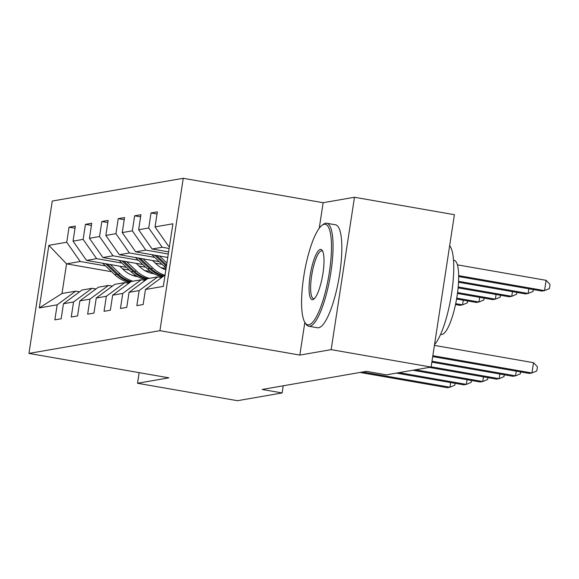 <?xml version="1.0" encoding="UTF-8"?>
<svg xmlns="http://www.w3.org/2000/svg" width="579" height="579" viewBox="0 0 579 579"><rect width="100%" height="100%" fill="white"/><g stroke="black" fill="none" stroke-linecap="round" stroke-linejoin="round"><path stroke-width="0.87" d="M183.246 178.296L52.269 201.043L28.95 353.422L159.927 330.674L183.246 178.296L323.147 202.701L319.239 228.256M304.836 322.38L299.835 355.086L331.159 349.644L354.478 197.265L323.147 202.701M354.478 197.265L454.406 214.693L431.094 367.072L331.159 349.644M111.66 271.732L66.542 263.865L62.004 293.517L75.668 291.143L57.162 304.829L54.86 319.861L61.164 318.768L63.466 303.736L73.555 301.977L71.253 317.01L77.564 315.917L79.866 300.885L89.955 299.133L87.653 314.165L93.964 313.073L96.259 298.04L106.355 296.282L104.054 311.314L110.357 310.221L112.659 295.189L122.755 293.437L120.454 308.469L126.758 307.377L129.059 292.344L139.148 290.586L136.847 305.618L143.158 304.525L145.459 289.493L163.329 286.388L172.904 223.791L155.034 226.896L157.336 211.863L151.032 212.956L157.01 213.998M57.162 304.829L39.285 307.934L48.868 245.33L66.737 242.232L69.039 227.2L75.017 228.242M151.032 212.956L148.731 227.988L138.642 229.74L140.936 214.708L134.632 215.808L132.33 230.84L122.241 232.592L124.543 217.559L118.232 218.652L115.93 233.684L105.841 235.436L108.143 220.404L101.832 221.504L99.537 236.536L89.441 238.287L91.743 223.255L85.439 224.348L83.137 239.38L73.041 241.132L75.342 226.099L69.039 227.2M431.094 367.072L386.417 374.837L366.427 371.349L262.149 389.457L282.139 392.946L283.232 385.795M63.466 303.736L81.972 290.05L92.068 288.299L95.969 288.979M150.67 271.587L144.728 270.552M126.446 267.36L86.51 260.398L96.606 258.647L121.908 263.061M145.684 267.209L139.003 266.043M92.068 288.299L73.555 301.977M73.041 241.132L86.51 260.398M83.137 239.38L96.606 258.647M79.866 300.885L98.372 287.198L108.468 285.447L112.369 286.127M166.057 268.562L161.128 267.701M142.847 264.516L102.91 257.546L112.999 255.795L138.309 260.21M162.084 264.357L155.404 263.192M108.468 285.447L89.955 299.133M89.441 238.287L102.91 257.546M99.537 236.536L112.999 255.795M96.259 298.04L114.772 284.354L124.861 282.603L128.77 283.283M159.247 261.665L119.31 254.702L129.399 252.951L154.709 257.365M124.861 282.603L106.355 296.282M105.841 235.436L119.31 254.702M115.93 233.684L129.399 252.951M112.659 295.189L131.172 281.503L141.262 279.751L145.17 280.431M167.758 257.445L135.71 251.851L145.799 250.099L168.279 254.022M141.262 279.751L122.755 293.437M122.241 232.592L135.71 251.851M132.33 230.84L145.799 250.099M129.059 292.344L147.573 278.658L157.662 276.907L161.563 277.587M168.605 251.879L152.103 249.006L162.2 247.255L169.133 248.463M157.662 276.907L139.148 290.586M138.642 229.74L152.103 249.006M148.731 227.988L162.2 247.255M145.459 289.493L163.966 275.807L164.972 275.633M169.459 246.321L168.503 246.155L169.509 245.981M155.034 226.896L168.503 246.155M139.155 372.652L137.534 383.269L237.462 400.704L282.139 392.946M137.534 383.269L168.858 377.826L28.95 353.422M299.835 355.086L159.927 330.674M75.668 291.143L79.569 291.823M136.825 276.125L132.475 275.365M129.283 270.053L122.603 268.888M105.516 265.906L80.206 261.491L66.542 263.865L48.868 245.33M62.004 293.517L39.285 307.934M66.737 242.232L80.206 261.491M134.632 215.808L140.61 216.85M118.232 218.652L124.21 219.694M101.832 221.504L107.817 222.546M85.439 224.348L91.417 225.39M432.831 355.694L531.935 372.985L529.307 373.441L432.694 356.584M434.409 345.402L533.512 362.686L531.935 372.985L536.813 370.936L537.45 366.818L533.512 362.686M458.669 276.552L541.908 291.071L544.542 290.615L546.113 280.323L457.388 264.842M546.113 280.323L550.05 284.455L549.42 288.574L544.542 290.615L458.662 275.633M308.839 324.783A51.01 12.297 -80.1 0 0 329.357 272.311A51.01 12.297 -80.1 0 0 324.218 224.297A51.01 12.297 -80.1 0 0 322.011 225.34A51.01 12.297 -80.1 0 0 304.416 272.427A51.01 12.297 -80.1 0 0 305.032 322.691A51.01 12.297 -80.1 0 0 308.839 324.783M322.011 225.34L323.35 224.341A52.262 12.6 99.9 0 1 325.608 223.27A52.262 12.6 99.9 0 1 326.708 223.262A52.262 12.6 99.9 0 1 330.515 274.692A52.262 12.6 99.9 0 1 309.852 326.23A52.262 12.6 99.9 0 1 308.752 326.23A52.262 12.6 99.9 0 1 305.944 324.081L305.032 322.691M312.689 299.661A25.505 6.152 99.9 0 1 310.12 275.655A25.505 6.152 99.9 0 1 320.375 249.419A25.505 6.152 99.9 0 1 322.279 250.461A25.505 6.152 99.9 0 1 322.59 275.597A25.505 6.152 99.9 0 1 313.789 299.14A25.505 6.152 99.9 0 1 312.689 299.661M322.72 251.286A24.253 5.848 -80.1 0 0 321.895 250.859A24.253 5.848 -80.1 0 0 321.388 250.859A24.253 5.848 -80.1 0 0 311.799 274.772A24.253 5.848 -80.1 0 0 313.565 298.634A24.253 5.848 -80.1 0 0 314.071 298.634A24.253 5.848 -80.1 0 0 314.477 298.518M449.659 245.713A52.262 12.6 99.9 0 1 451.591 293.524A52.262 12.6 99.9 0 1 434.525 344.635M453.531 260.239L454.11 260.34A37.628 9.069 99.9 0 1 456.853 297.367A37.628 9.069 99.9 0 1 441.972 334.474A37.628 9.069 99.9 0 1 441.176 334.481L440.597 334.38M326.708 223.262L335.502 224.797A52.262 12.6 99.9 0 1 339.308 276.226A52.262 12.6 99.9 0 1 318.645 327.765A52.262 12.6 99.9 0 1 317.545 327.765L308.752 326.23M431.985 361.26L515.534 375.829L512.907 376.292L431.847 362.15M520.702 371.942L520.42 373.788L515.534 375.829L516.251 371.161M431.131 366.818L499.141 378.68L496.507 379.136L429.227 367.397M504.302 374.787L504.019 376.632L499.141 378.68L499.851 374.012M458.525 282.234L525.515 293.922L528.142 293.466L458.568 281.329M533.302 289.572L533.02 291.418L528.142 293.466L528.859 288.798M151.872 254.673L164.009 266.188A31.983 30.926 80.1 0 0 166.137 268.034M159.493 255.998L166.904 263.032M154.767 255.18L166.007 265.841A31.983 30.926 80.1 0 0 166.412 266.217M166.6 264.987L156.598 255.498M458.098 287.872L509.115 296.766L511.742 296.31L458.184 286.967M516.902 292.417L516.62 294.27L511.742 296.31L512.458 291.642M415.454 369.793L482.741 381.532L480.114 381.988L412.827 370.249M487.902 377.638L487.619 379.484L482.741 381.532L483.458 376.857M399.054 372.637L466.341 384.376L463.714 384.832L396.427 373.093M471.501 380.483L471.219 382.328L466.341 384.376L467.058 379.708M362.671 372L449.941 387.228L447.314 387.684L360.044 372.456M455.108 383.334L454.826 385.18L449.941 387.228L450.657 382.553M135.472 257.517L147.616 269.032A31.983 30.926 80.1 0 0 162.482 276.907M143.093 258.849L152.87 268.12A31.983 30.926 80.1 0 0 165.029 275.286M152.567 260.499L156.402 264.14A26.547 25.671 80.1 0 0 165.855 269.879M138.367 258.024L149.614 268.685A31.983 30.926 80.1 0 0 163.321 276.292M163.871 275.879A31.983 30.926 -99.9 0 1 150.873 268.468L140.198 258.343M457.439 293.466L492.715 299.618L495.342 299.162L457.555 292.569M500.509 295.268L500.227 297.114L495.342 299.162L496.058 294.494M119.071 260.369L131.216 271.884A31.983 30.926 80.1 0 0 146.082 279.758M126.692 261.694L136.47 270.972A31.983 30.926 80.1 0 0 149.353 278.347M136.166 263.351L140.009 266.991A26.547 25.671 80.1 0 0 154.238 273.853M121.974 260.876L133.213 271.537A31.983 30.926 80.1 0 0 146.921 279.136M147.471 278.731A31.983 30.926 -99.9 0 1 134.473 271.319L123.797 261.194M456.57 299.017L476.314 302.462L478.949 302.006L456.722 298.134M484.109 298.113L483.827 299.965L478.949 302.006L479.658 297.338M150.554 273.071A26.547 25.671 80.1 0 0 151.618 272.26M102.678 263.213L114.816 274.728A31.983 30.926 80.1 0 0 129.682 282.603M110.3 264.545L120.07 273.816A31.983 30.926 80.1 0 0 132.953 281.199M119.766 266.195L123.609 269.836A26.547 25.671 80.1 0 0 137.838 276.704M105.573 263.72L116.813 274.381A31.983 30.926 80.1 0 0 130.521 281.987M152.443 272.803A26.547 25.671 -99.9 0 1 151.633 273.36M131.071 281.575A31.983 30.926 -99.9 0 1 118.073 274.164L107.397 264.038M152.313 273.52A26.547 25.671 80.1 0 0 152.943 273.107M455.499 304.54L459.921 305.314L462.549 304.858L455.687 303.657M467.709 300.964L467.427 302.81L462.549 304.858L463.258 300.19M166.007 265.841L164.009 266.188M149.614 268.685L147.616 269.032M152.87 268.12L150.873 268.468M133.213 271.537L131.216 271.884M136.47 270.972L134.473 271.319M116.813 274.381L114.816 274.728M120.07 273.816L118.073 274.164"/></g></svg>
